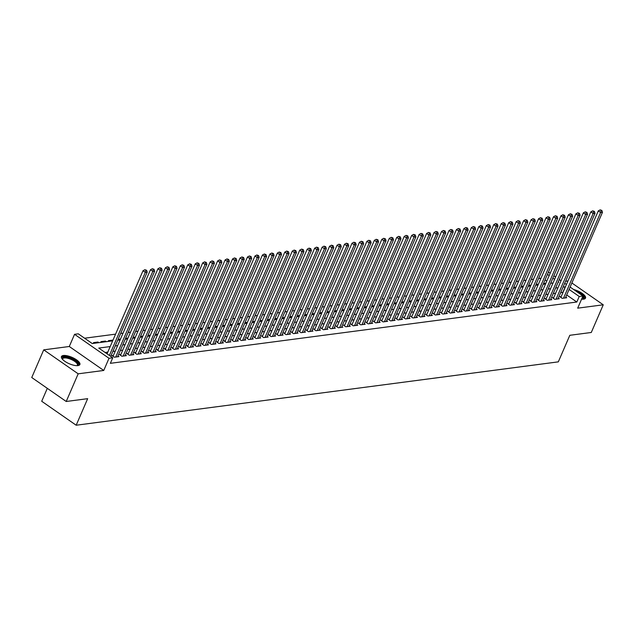 <?xml version="1.0" encoding="UTF-8"?>
<svg xmlns="http://www.w3.org/2000/svg" width="635" height="635" viewBox="0 0 635 635"><rect width="100%" height="100%" fill="white"/><g stroke="black" fill="none" stroke-linecap="round" stroke-linejoin="round"><path stroke-width="0.95" d="M581.589 299.156A10.033 3.485 23.4 0 0 583.581 299.148A10.033 3.485 23.4 0 0 585.526 298.085A10.033 3.485 23.4 0 0 573.619 289.504M63.389 355.505A10.033 3.485 23.4 0 0 61.452 356.576A10.033 3.485 23.4 0 0 66.929 362.609A10.033 3.485 23.4 0 0 77.922 365.609A10.033 3.485 23.4 0 0 79.867 364.546A10.033 3.485 23.4 0 0 74.39 358.505A10.033 3.485 23.4 0 0 63.389 355.505M548.465 272.034L550.204 273.217M567.976 280.948L565.587 281.265M47.307 388.342L41.712 401.264L76.176 425.228L558.324 361.855L569.817 335.296L591.28 332.478L603.25 304.808L571.881 282.988M76.176 425.228L87.67 398.669L66.215 401.487L31.75 377.523L43.72 349.853L78.184 373.817L103.751 370.459L109.014 358.283L74.557 334.32L78.288 333.827L92.258 343.543L112.657 340.86M103.751 370.459L69.286 346.496L43.72 349.853M69.286 346.496L74.557 334.32M540.988 278.233L538.607 278.543M533.527 279.217L531.146 279.527M526.066 280.194L523.677 280.511M518.597 281.178L516.215 281.488M511.135 282.154L508.754 282.472M503.674 283.139L501.285 283.448M496.213 284.115L493.824 284.432M488.744 285.099L486.362 285.417M481.282 286.083L478.893 286.393M473.821 287.06L471.432 287.377M466.352 288.044L463.971 288.353M458.891 289.02L456.509 289.338M451.429 290.005L449.04 290.314M443.968 290.989L441.579 291.298M436.499 291.965L434.118 292.283M429.038 292.949L426.649 293.259M421.576 293.926L419.187 294.243M414.107 294.91L411.726 295.219M406.646 295.886L404.257 296.204M399.185 296.87L396.796 297.188M391.716 297.855L389.334 298.164M384.254 298.831L381.873 299.148M376.793 299.815L374.404 300.125M369.332 300.792L366.943 301.109M361.863 301.776L359.481 302.085M354.401 302.76L352.012 303.07M346.94 303.736L344.551 304.054M339.471 304.721L337.09 305.03M332.01 305.697L329.628 306.014M324.548 306.681L322.159 306.991M317.087 307.665L314.698 307.975M309.618 308.642L307.237 308.959M302.157 309.626L299.768 309.936M294.696 310.602L292.306 310.92M287.226 311.587L284.845 311.896M279.765 312.563L277.376 312.88M272.304 313.547L269.915 313.865M264.835 314.531L262.453 314.841M257.373 315.508L254.992 315.825M249.912 316.492L247.523 316.801M242.451 317.468L240.062 317.786M234.982 318.452L232.601 318.762M227.52 319.437L225.131 319.746M220.059 320.413L217.67 320.731M212.59 321.397L210.209 321.707M205.129 322.374L202.748 322.691M197.668 323.358L195.278 323.667M190.198 324.334L187.817 324.652M182.737 325.318L180.356 325.636M175.276 326.303L172.887 326.612M167.815 327.279L165.425 327.596M160.345 328.263L157.964 328.573M152.884 329.24L150.495 329.557M145.423 330.224L143.034 330.533M137.954 331.208L135.572 331.518M130.493 332.184L128.111 332.502M123.031 333.169L120.642 333.478M115.57 334.145L84.598 338.217M66.215 401.487L78.184 373.817M561.213 296.561L559.911 296.728L562.237 298.347L566.714 297.759L565.769 297.101M553.752 297.537L552.45 297.712L554.776 299.331L559.252 298.744L558.308 298.085M546.29 298.521L544.981 298.696L547.314 300.315L551.791 299.72L550.847 299.069M538.829 299.506L537.52 299.672L539.845 301.292L544.33 300.704L543.377 300.045M531.36 300.482L530.058 300.657L532.384 302.276L536.861 301.688L535.916 301.03M523.899 301.466L522.589 301.633L524.923 303.252L529.399 302.665L528.455 302.006M516.438 302.443L515.128 302.617L517.461 304.236L521.938 303.649L520.986 302.99M508.968 303.427L507.667 303.601L509.992 305.221L514.469 304.625L513.524 303.967M501.507 304.411L500.205 304.578L502.531 306.197L507.008 305.61L506.063 304.951M494.046 305.387L492.736 305.562L495.07 307.181L499.547 306.594L498.602 305.935M486.585 306.372L485.275 306.538L487.601 308.158L492.085 307.57L491.133 306.911M479.115 307.348L477.814 307.523L480.139 309.142L484.616 308.554L483.672 307.896M471.654 308.332L470.344 308.499L472.678 310.118L477.155 309.531L476.21 308.872M464.193 309.308L462.883 309.483L465.209 311.102L469.694 310.515L468.741 309.856M456.724 310.293L455.422 310.467L457.748 312.087L462.224 311.499L461.28 310.84M449.262 311.277L447.961 311.444L450.286 313.063L454.763 312.476L453.819 311.817M441.801 312.253L440.492 312.428L442.825 314.047L447.302 313.46L446.349 312.801M434.332 313.238L433.03 313.404L435.356 315.023L439.833 314.436L438.888 313.777M426.871 314.214L425.569 314.388L427.895 316.008L432.371 315.42L431.427 314.762M419.41 315.198L418.1 315.373L420.433 316.992L424.91 316.397L423.966 315.738M411.948 316.182L410.639 316.349L412.964 317.968L417.449 317.381L416.497 316.722M404.479 317.159L403.177 317.333L405.503 318.953L409.98 318.365L409.035 317.706M397.018 318.143L395.708 318.31L398.042 319.929L402.519 319.341L401.574 318.683M389.557 319.119L388.247 319.294L390.581 320.913L395.057 320.326L394.105 319.667M382.087 320.103L380.786 320.278L383.111 321.897L387.588 321.302L386.644 320.643M374.626 321.08L373.324 321.254L375.65 322.874L380.127 322.286L379.182 321.627M367.165 322.064L365.855 322.239L368.189 323.858L372.666 323.271L371.713 322.612M359.704 323.048L358.394 323.215L360.72 324.834L365.196 324.247L364.252 323.588M352.234 324.025L350.933 324.199L353.258 325.818L357.735 325.231L356.791 324.572M344.773 325.009L343.464 325.176L345.797 326.795L350.274 326.207L349.329 325.549M337.312 325.985L336.002 326.16L338.328 327.779L342.813 327.192L341.86 326.533M329.843 326.969L328.541 327.144L330.867 328.763L335.344 328.168L334.399 327.509M322.382 327.954L321.072 328.12L323.405 329.74L327.882 329.152L326.938 328.493M314.92 328.93L313.611 329.105L315.944 330.724L320.421 330.137L319.469 329.478M307.451 329.914L306.149 330.081L308.475 331.7L312.952 331.113L312.007 330.454M299.99 330.891L298.688 331.065L301.014 332.684L305.491 332.097L304.546 331.438M292.529 331.875L291.219 332.049L293.553 333.669L298.029 333.073L297.085 332.415M285.067 332.851L283.758 333.026L286.083 334.645L290.568 334.058L289.616 333.399M277.598 333.835L276.296 334.01L278.622 335.629L283.099 335.042L282.154 334.383M270.137 334.82L268.827 334.986L271.161 336.606L275.638 336.018L274.693 335.359M262.676 335.796L261.366 335.971L263.692 337.59L268.176 337.002L267.224 336.344M255.206 336.78L253.905 336.947L256.23 338.566L260.707 337.979L259.763 337.32M247.745 337.756L246.444 337.931L248.769 339.55L253.246 338.963L252.301 338.304M240.284 338.741L238.974 338.915L241.308 340.535L245.785 339.939L244.832 339.288M232.815 339.725L231.513 339.892L233.839 341.511L238.315 340.924L237.371 340.265M225.354 340.701L224.052 340.876L226.377 342.495L230.854 341.908L229.91 341.249M217.892 341.686L216.583 341.852L218.916 343.471L223.393 342.884L222.448 342.225M210.431 342.662L209.121 342.837L211.447 344.456L215.932 343.868L214.979 343.21M202.962 343.646L201.66 343.821L203.986 345.44L208.463 344.845L207.518 344.186M195.501 344.63L194.191 344.797L196.525 346.416L201.001 345.829L200.057 345.17M188.039 345.607L186.73 345.781L189.063 347.401L193.54 346.813L192.588 346.154M180.57 346.591L179.268 346.758L181.594 348.377L186.071 347.789L185.126 347.131M173.109 347.567L171.807 347.742L174.133 349.361L178.61 348.774L177.665 348.115M165.648 348.551L164.338 348.718L166.672 350.337L171.148 349.75L170.204 349.091M158.186 349.528L156.877 349.702L159.202 351.322L163.687 350.734L162.735 350.075M150.717 350.512L149.416 350.687L151.741 352.306L156.218 351.711L155.273 351.06M143.256 351.496L141.946 351.663L144.28 353.282L148.757 352.695L147.812 352.036M135.795 352.473L134.485 352.647L136.811 354.266L141.295 353.679L140.343 353.02M128.326 353.457L127.024 353.624L129.35 355.243L133.826 354.655L132.882 353.997M120.864 354.433L119.555 354.608L121.888 356.227L126.365 355.64L125.42 354.981M113.403 355.417L112.093 355.592L114.427 357.211L118.904 356.616L117.951 355.957M97.599 342.844L97.941 342.043L93.464 342.638L94.369 343.265M105.061 341.86L105.41 341.066L100.933 341.654L101.838 342.281M112.53 340.876L112.871 340.082L108.394 340.67L109.299 341.305M119.991 339.9L120.332 339.106L118.086 339.4M127.452 338.915L127.802 338.122L125.547 338.415M134.922 337.939L135.263 337.145L133.009 337.439M142.383 336.955L142.724 336.161L140.47 336.455M149.844 335.971L150.193 335.177L147.939 335.478M157.313 334.994L157.655 334.2L155.4 334.494M164.775 334.01L165.116 333.216L162.862 333.518M172.236 333.034L172.577 332.24L170.331 332.534M179.697 332.049L180.046 331.256L177.792 331.549M187.166 331.073L187.508 330.271L185.253 330.573M194.627 330.089L194.969 329.295L192.715 329.589M202.089 329.105L202.438 328.311L200.184 328.612M209.558 328.128L209.899 327.335L207.645 327.628M217.019 327.144L217.36 326.35L215.106 326.644M224.48 326.168L224.83 325.374L222.575 325.668M231.942 325.183L232.291 324.39L230.037 324.683M239.411 324.199L239.752 323.405L237.498 323.707M246.872 323.223L247.213 322.429L244.967 322.723M254.333 322.239L254.683 321.445L252.428 321.747M261.803 321.262L262.144 320.469L259.89 320.762M269.264 320.278L269.605 319.484L267.351 319.778M276.725 319.302L277.074 318.5L274.82 318.802M284.194 318.318L284.536 317.524L282.281 317.817M291.655 317.333L291.997 316.54L289.743 316.841M299.117 316.357L299.458 315.563L297.212 315.857M306.578 315.373L306.927 314.579L304.673 314.873M314.047 314.396L314.388 313.603L312.134 313.896M321.508 313.412L321.85 312.618L319.595 312.912M328.97 312.428L329.319 311.634L327.065 311.936M336.439 311.452L336.78 310.658L334.526 310.952M343.9 310.467L344.241 309.674L341.987 309.967M351.361 309.491L351.711 308.697L349.456 308.991M358.831 308.507L359.172 307.713L356.918 308.007M366.292 307.53L366.633 306.729L364.379 307.03M373.753 306.546L374.094 305.752L371.848 306.046M381.214 305.562L381.564 304.768L379.309 305.07M388.683 304.586L389.025 303.792L386.771 304.086M396.145 303.601L396.486 302.808L394.232 303.101M403.606 302.625L403.955 301.823L401.701 302.125M411.075 301.641L411.417 300.847L409.162 301.141M418.536 300.657L418.878 299.863L416.623 300.164M425.998 299.68L426.339 298.887L424.093 299.18M433.459 298.696L433.808 297.902L431.554 298.196M440.928 297.72L441.269 296.926L439.015 297.22M448.389 296.735L448.731 295.942L446.484 296.235M455.851 295.751L456.2 294.957L453.946 295.259M463.32 294.775L463.661 293.981L461.407 294.275M470.781 293.791L471.122 292.997L468.868 293.299M478.242 292.814L478.592 292.021L476.337 292.314M485.711 291.83L486.053 291.036L483.799 291.33M493.173 290.854L493.514 290.052L491.26 290.354M500.634 289.87L500.975 289.076L498.729 289.369M508.095 288.885L508.444 288.092L506.19 288.393M515.564 287.909L515.906 287.115L513.651 287.409M523.026 286.925L523.367 286.131L521.113 286.425M530.487 285.948L530.836 285.155L528.582 285.448M537.956 284.964L538.297 284.17L536.043 284.464M546.783 281.122L545.052 279.916M98.854 342.678L97.941 342.043M106.315 341.693L105.41 341.066M545.854 283.258L543.504 283.488M110.188 346.575L98.774 348.075L112.752 357.791L110.355 363.323L576.826 302.014L566.698 294.965M563.015 292.41L560.689 292.584M555.609 293.251L553.22 293.568M548.148 294.235L545.759 294.545M540.679 295.219L538.297 295.529M533.217 296.196L530.828 296.513M525.756 297.18L523.367 297.49M518.287 298.156L515.906 298.474M510.826 299.141L508.444 299.45M503.364 300.117L500.975 300.434M495.903 301.101L493.514 301.419M488.434 302.085L486.053 302.395M480.973 303.062L478.584 303.379M473.512 304.046L471.122 304.356M466.042 305.022L463.661 305.34M458.581 306.006L456.192 306.316M451.12 306.991L448.731 307.3M443.651 307.967L441.269 308.285M436.189 308.951L433.808 309.261M428.728 309.928L426.339 310.245M421.267 310.912L418.878 311.221M413.798 311.888L411.417 312.206M406.337 312.872L403.947 313.19M398.875 313.857L396.486 314.166M391.406 314.833L389.025 315.151M383.945 315.817L381.564 316.127M376.484 316.794L374.094 317.111M369.022 317.778L366.633 318.087M361.553 318.762L359.172 319.072M354.092 319.738L351.703 320.056M346.631 320.723L344.241 321.032M339.161 321.699L336.78 322.016M331.7 322.683L329.311 322.993M324.239 323.659L321.85 323.977M316.77 324.644L314.388 324.961M309.308 325.628L306.927 325.938M301.847 326.604L299.458 326.922M294.386 327.589L291.997 327.898M286.917 328.565L284.536 328.882M279.456 329.549L277.066 329.867M271.994 330.533L269.605 330.843M264.525 331.51L262.144 331.827M257.064 332.494L254.683 332.803M249.603 333.47L247.213 333.788M242.133 334.454L239.752 334.764M234.672 335.439L232.291 335.748M227.211 336.415L224.822 336.733M219.75 337.399L217.36 337.709M212.28 338.376L209.899 338.693M204.819 339.36L202.43 339.669M197.358 340.336L194.969 340.654M189.889 341.32L187.508 341.638M182.428 342.305L180.046 342.614M174.966 343.281L172.577 343.599M167.505 344.265L165.116 344.575M160.036 345.242L157.655 345.559M152.575 346.226L150.185 346.535M145.113 347.21L142.724 347.52M137.644 348.186L135.263 348.504M130.183 349.171L127.794 349.48M122.722 350.147L120.332 350.464M115.252 351.131L112.871 351.441M107.791 352.108L105.093 352.465M570.119 287.06L582.954 295.989L577.683 308.166L603.25 304.808M582.914 299.204A8.684 3.016 -156.6 0 0 582.954 295.997L579.223 296.481L569.087 289.433M576.826 302.014L579.223 296.481M112.752 357.791L109.014 358.283M553.879 275.773L555.609 276.979M559.292 279.535L561.022 280.741M564.706 283.297L566.436 284.504M558.094 282.321L558.729 282.234L558.268 281.908M554.585 279.352L552.855 278.146M549.172 275.59L547.441 274.383M117.737 340.193L120.126 339.884M125.198 339.217L127.587 338.899M132.667 338.233L135.049 337.915M140.129 337.248L142.518 336.939M147.59 336.272L149.979 335.955M155.059 335.288L157.44 334.978M162.52 334.312L164.909 333.994M169.982 333.327L172.371 333.018M177.451 332.343L179.832 332.034M184.912 331.367L187.293 331.049M192.373 330.383L194.762 330.073M199.834 329.406L202.224 329.089M207.304 328.422L209.685 328.112M214.765 327.446L217.154 327.128M222.226 326.461L224.615 326.144M229.695 325.477L232.077 325.168M237.157 324.501L239.538 324.183M244.618 323.517L247.007 323.207M252.087 322.54L254.468 322.223M259.548 321.556L261.93 321.247M267.01 320.572L269.399 320.262M274.471 319.595L276.86 319.278M281.94 318.611L284.321 318.302M289.401 317.635L291.79 317.317M296.863 316.651L299.252 316.341M304.332 315.674L306.713 315.357M311.793 314.69L314.174 314.373M319.254 313.706L321.643 313.396M326.715 312.73L329.105 312.412M334.185 311.745L336.566 311.436M341.646 310.769L344.035 310.452M349.107 309.785L351.496 309.467M356.576 308.8L358.958 308.491M364.038 307.824L366.427 307.507M371.499 306.84L373.888 306.53M378.968 305.864L381.349 305.546M386.429 304.879L388.81 304.57M393.89 303.895L396.28 303.586M401.352 302.919L403.741 302.601M408.821 301.935L411.202 301.625M416.282 300.958L418.671 300.641M423.743 299.974L426.133 299.664M431.213 298.998L433.594 298.68M438.674 298.013L441.055 297.696M446.135 297.029L448.524 296.72M453.604 296.053L455.986 295.735M461.066 295.069L463.447 294.759M468.527 294.092L470.916 293.775M475.988 293.108L478.377 292.798M483.457 292.124L485.839 291.814M490.918 291.147L493.308 290.83M498.38 290.163L500.769 289.854M505.849 289.187L508.23 288.869M513.31 288.203L515.691 287.893M520.771 287.226L523.161 286.909M528.233 286.242L530.622 285.925M535.702 285.258L538.083 284.948M543.163 284.282L545.552 283.964M550.624 283.297L553.014 282.988M565.404 286.877L563.078 287.052M558.006 287.719L555.617 288.036M550.537 288.703L548.156 289.012M543.076 289.679L540.687 289.997M535.615 290.663L533.225 290.973M528.145 291.648L525.764 291.957M520.684 292.624L518.303 292.941M513.223 293.608L510.834 293.918M505.762 294.584L503.372 294.902M498.292 295.569L495.911 295.878M490.831 296.545L488.442 296.863M483.37 297.529L480.981 297.847M475.901 298.513L473.519 298.823M468.439 299.49L466.05 299.807M460.978 300.474L458.589 300.784M453.509 301.45L451.128 301.768M446.048 302.435L443.667 302.744M438.587 303.419L436.197 303.728M431.125 304.395L428.736 304.713M423.656 305.379L421.275 305.689M416.195 306.356L413.806 306.673M408.734 307.34L406.344 307.65M401.264 308.316L398.883 308.634M393.803 309.301L391.422 309.618M386.342 310.285L383.953 310.594M378.873 311.261L376.491 311.579M371.411 312.245L369.03 312.555M363.95 313.222L361.561 313.539M356.489 314.206L354.1 314.523M349.02 315.19L346.639 315.5M341.559 316.166L339.169 316.484M334.097 317.151L331.708 317.46M326.628 318.127L324.247 318.445M319.167 319.111L316.786 319.421M311.706 320.096L309.316 320.405M304.244 321.072L301.855 321.389M296.775 322.056L294.394 322.366M289.314 323.032L286.925 323.35M281.853 324.017L279.463 324.326M274.383 324.993L272.002 325.31M266.922 325.977L264.533 326.295M259.461 326.962L257.072 327.271M251.992 327.938L249.611 328.255M244.531 328.922L242.149 329.232M237.069 329.898L234.68 330.216M229.608 330.883L227.219 331.192M222.139 331.867L219.758 332.176M214.678 332.843L212.288 333.161M207.216 333.827L204.827 334.137M199.747 334.804L197.366 335.121M192.286 335.788L189.905 336.098M184.825 336.764L182.435 337.082M177.363 337.749L174.974 338.066M169.894 338.733L167.513 339.042M162.433 339.709L160.044 340.027M154.972 340.693L152.583 341.003M147.503 341.67L145.121 341.987M140.041 342.654L137.652 342.963M132.58 343.638L130.191 343.948M125.111 344.615L122.73 344.932M117.65 345.599L115.268 345.908M562.856 292.298L565.253 286.766M545.417 283.98L545.759 283.186M109.379 355.449L145.336 272.359L147.201 272.113L110.728 356.386M107.053 353.83L143.01 270.74L145.336 272.359L145.82 270.359L146.566 270.256L144.891 269.708L145.82 270.359M144.891 269.708L143.01 270.74M147.201 272.113L146.566 270.256M62.42 359.243A8.684 3.016 -156.6 0 1 63.984 357.076A8.684 3.016 -156.6 0 1 74.819 360.45A8.684 3.016 -156.6 0 1 77.256 365.665M76.994 365.673A8.041 2.794 23.4 0 0 77.414 365.188A8.041 2.794 23.4 0 0 73.025 360.355A8.041 2.794 23.4 0 0 64.214 357.949A8.041 2.794 23.4 0 0 62.659 358.807A8.041 2.794 23.4 0 0 62.595 359.434M79.518 365.006A9.97 3.461 23.4 0 0 73.485 359.14A9.97 3.461 23.4 0 0 63.055 356.425A9.97 3.461 23.4 0 0 61.349 357.148M585.176 298.545A9.97 3.461 23.4 0 0 577.334 291.814A9.97 3.461 23.4 0 0 576.389 291.425M578.318 292.767A8.684 3.016 -156.6 0 1 582.922 295.966M582.66 299.212A8.041 2.794 23.4 0 0 583.073 298.728A8.041 2.794 23.4 0 0 582.557 296.91M115.729 357.037L152.797 271.375L154.662 271.129L117.594 356.791M113.038 356.251L150.471 269.756L152.797 271.375L153.281 269.375L154.027 269.28L152.352 268.732L153.281 269.375M152.352 268.732L150.471 269.756M154.662 271.129L154.027 269.28M123.19 356.052L160.266 270.391L162.131 270.145L125.055 355.806M120.507 355.267L157.932 268.772L160.266 270.391L160.742 268.399L161.496 268.295L159.814 267.748L160.742 268.399M159.814 267.748L157.932 268.772M162.131 270.145L161.496 268.295M130.659 355.076L167.727 269.415L169.593 269.169L132.524 354.83M127.968 354.282L165.394 267.795L167.727 269.415L168.211 267.414L168.958 267.319L167.275 266.763L168.211 267.414M167.275 266.763L165.394 267.795M169.593 269.169L168.958 267.319M138.12 354.092L175.189 268.43L177.054 268.184L139.986 353.846M135.43 353.306L172.863 266.811L175.189 268.43L175.673 266.43L176.419 266.335L174.744 265.787L175.673 266.43M174.744 265.787L172.863 266.811M177.054 268.184L176.419 266.335M145.582 353.116L182.65 267.454L184.515 267.208L147.447 352.869M142.899 352.322L180.324 265.835L182.65 267.454L183.134 265.454L183.88 265.359L182.205 264.803L183.134 265.454M182.205 264.803L180.324 265.835M184.515 267.208L183.88 265.359M153.051 352.131L190.119 266.47L191.984 266.224L154.916 351.885M150.36 351.345L187.785 264.851L190.119 266.47L190.603 264.47L191.349 264.374L189.667 263.827L190.603 264.47M189.667 263.827L187.785 264.851M191.984 266.224L191.349 264.374M160.512 351.147L197.58 265.486L199.446 265.247L162.377 350.909M157.821 350.361L195.255 263.866L197.58 265.486L198.064 263.493L198.811 263.39L197.136 262.842L198.064 263.493M197.136 262.842L195.255 263.866M199.446 265.247L198.811 263.39M167.973 350.171L205.041 264.509L206.907 264.263L169.839 349.925M165.291 349.377L202.716 262.89L205.041 264.509L205.526 262.509L206.272 262.414L204.597 261.866L205.526 262.509M204.597 261.866L202.716 262.89M206.907 264.263L206.272 262.414M175.435 349.186L212.511 263.525L214.376 263.279L177.308 348.94M172.752 348.401L210.177 261.906L212.511 263.525L212.995 261.533L213.741 261.43L212.058 260.882L212.995 261.533M212.058 260.882L210.177 261.906M214.376 263.279L213.741 261.43M182.904 348.21L219.972 262.549L221.837 262.303L184.769 347.964M180.213 347.416L217.646 260.929L219.972 262.549L220.456 260.548L221.202 260.453L219.527 259.898L220.456 260.548M219.527 259.898L217.646 260.929M221.837 262.303L221.202 260.453M190.365 347.226L227.433 261.564L229.298 261.318L192.23 346.98M187.674 346.44L225.108 259.945L227.433 261.564L227.917 259.564L228.663 259.469L226.989 258.921L227.917 259.564M226.989 258.921L225.108 259.945M229.298 261.318L228.663 259.469M197.826 346.25L234.894 260.58L236.768 260.342L199.692 346.004M195.143 345.456L232.569 258.969L234.894 260.58L235.379 258.588L236.125 258.485L234.45 257.937L235.379 258.588M234.45 257.937L232.569 258.969M236.768 260.342L236.125 258.485M205.295 345.265L242.364 259.604L244.229 259.358L207.161 345.019M202.605 344.48L240.03 257.985L242.364 259.604L242.848 257.604L243.594 257.508L241.911 256.961L242.848 257.604M241.911 256.961L240.03 257.985M244.229 259.358L243.594 257.508M212.757 344.281L249.825 258.62L251.69 258.374L214.622 344.035M210.066 343.495L247.499 257L249.825 258.62L250.309 256.627L251.055 256.524L249.38 255.976L250.309 256.627M249.38 255.976L247.499 257M251.69 258.374L251.055 256.524M220.218 343.305L257.286 257.643L259.151 257.397L222.083 343.059M217.535 342.511L254.96 256.024L257.286 257.643L257.77 255.643L258.516 255.548L256.842 254.992L257.77 255.643M256.842 254.992L254.96 256.024M259.151 257.397L258.516 255.548M227.687 342.321L264.755 256.659L266.621 256.413L229.552 342.074M224.996 341.535L262.422 255.04L264.755 256.659L265.24 254.659L265.986 254.564L264.303 254.016L265.24 254.659M264.303 254.016L262.422 255.04M266.621 256.413L265.986 254.564M235.148 341.344L272.217 255.683L274.082 255.437L237.014 341.098M232.458 340.55L269.891 254.063L272.217 255.683L272.701 253.683L273.447 253.579L271.772 253.032L272.701 253.683M271.772 253.032L269.891 254.063M274.082 255.437L273.447 253.579M242.61 340.36L279.678 254.698L281.543 254.452L244.475 340.114M239.927 339.574L277.352 253.079L279.678 254.698L280.162 252.698L280.908 252.603L279.233 252.055L280.162 252.698M279.233 252.055L277.352 253.079M281.543 254.452L280.908 252.603M250.071 339.376L287.147 253.714L289.012 253.476L251.944 339.138M247.388 338.59L284.813 252.095L287.147 253.714L287.631 251.722L288.377 251.619L286.695 251.071L287.631 251.722M286.695 251.071L284.813 252.095M289.012 253.476L288.377 251.619M257.54 338.399L294.608 252.738L296.474 252.492L259.405 338.153M254.849 337.606L292.275 251.119L294.608 252.738L295.092 250.738L295.839 250.642L294.156 250.087L295.092 250.738M294.156 250.087L292.275 251.119M296.474 252.492L295.839 250.642M265.001 337.415L302.07 251.754L303.935 251.508L266.867 337.169M262.311 336.629L299.744 250.134L302.07 251.754L302.554 249.761L303.3 249.658L301.625 249.11L302.554 249.761M301.625 249.11L299.744 250.134M303.935 251.508L303.3 249.658M272.463 336.439L309.531 250.777L311.404 250.531L274.328 336.193M269.78 335.645L307.205 249.158L309.531 250.777L310.015 248.777L310.761 248.682L309.086 248.126L310.015 248.777M309.086 248.126L307.205 249.158M311.404 250.531L310.761 248.682M279.932 335.455L317 249.793L318.865 249.547L281.797 335.209M277.241 334.669L314.666 248.174L317 249.793L317.484 247.793L318.23 247.698L316.548 247.15L317.484 247.793M316.548 247.15L314.666 248.174M318.865 249.547L318.23 247.698M287.393 334.47L324.461 248.809L326.327 248.571L289.258 334.232M284.702 333.685L322.135 247.19L324.461 248.809L324.945 246.817L325.691 246.713L324.017 246.166L324.945 246.817M324.017 246.166L322.135 247.19M326.327 248.571L325.691 246.713M294.854 333.494L331.922 247.833L333.788 247.587L296.72 333.248M292.171 332.7L329.597 246.213L331.922 247.833L332.407 245.832L333.153 245.737L331.478 245.189L332.407 245.832M331.478 245.189L329.597 246.213M333.788 247.587L333.153 245.737M302.323 332.51L339.392 246.848L341.257 246.602L304.189 332.264M299.633 331.724L337.058 245.229L339.392 246.848L339.876 244.856L340.622 244.753L338.939 244.205L339.876 244.856M338.939 244.205L337.058 245.229M341.257 246.602L340.622 244.753M309.785 331.534L346.853 245.872L348.718 245.626L311.65 331.287M307.094 330.74L344.527 244.253L346.853 245.872L347.337 243.872L348.083 243.776L346.408 243.221L347.337 243.872M346.408 243.221L344.527 244.253M348.718 245.626L348.083 243.776M317.246 330.549L354.314 244.888L356.179 244.642L319.111 330.303M314.555 329.763L351.988 243.268L354.314 244.888L354.798 242.887L355.544 242.792L353.87 242.245L354.798 242.887M353.87 242.245L351.988 243.268M356.179 244.642L355.544 242.792M324.707 329.573L361.783 243.911L363.649 243.665L326.573 329.327M322.024 328.779L359.45 242.292L361.783 243.911L362.26 241.911L363.006 241.808L361.331 241.26L362.26 241.911M361.331 241.26L359.45 242.292M363.649 243.665L363.006 241.808M332.176 328.589L369.245 242.927L371.11 242.681L334.042 328.343M329.486 327.803L366.911 241.308L369.245 242.927L369.729 240.927L370.475 240.832L368.792 240.284L369.729 240.927M368.792 240.284L366.911 241.308M371.11 242.681L370.475 240.832M339.638 327.604L376.706 241.943L378.571 241.697L341.503 327.358M336.947 326.819L374.38 240.324L376.706 241.943L377.19 239.951L377.936 239.847L376.261 239.3L377.19 239.951M376.261 239.3L374.38 240.324M378.571 241.697L377.936 239.847M347.099 326.628L384.167 240.967L386.032 240.721L348.964 326.382M344.416 325.834L381.841 239.347L384.167 240.967L384.651 238.966L385.397 238.871L383.723 238.315L384.651 238.966M383.723 238.315L381.841 239.347M386.032 240.721L385.397 238.871M354.568 325.644L391.636 239.982L393.502 239.736L356.433 325.398M351.877 324.858L389.303 238.363L391.636 239.982L392.12 237.982L392.867 237.887L391.184 237.339L392.12 237.982M391.184 237.339L389.303 238.363M393.502 239.736L392.867 237.887M362.029 324.668L399.097 239.006L400.963 238.76L363.895 324.421M359.339 323.874L396.772 237.387L399.097 239.006L399.582 237.006L400.328 236.911L398.653 236.355L399.582 237.006M398.653 236.355L396.772 237.387M400.963 238.76L400.328 236.911M369.491 323.683L406.559 238.022L408.424 237.776L371.356 323.437M366.808 322.897L404.233 236.403L406.559 238.022L407.043 236.022L407.789 235.926L406.114 235.379L407.043 236.022M406.114 235.379L404.233 236.403M408.424 237.776L407.789 235.926M376.952 322.699L414.028 237.038L415.893 236.799L378.825 322.461M374.269 321.913L411.694 235.418L414.028 237.038L414.512 235.045L415.258 234.942L413.575 234.394L414.512 235.045M413.575 234.394L411.694 235.418M415.893 236.799L415.258 234.942M384.421 321.723L421.489 236.061L423.354 235.815L386.286 321.477M381.73 320.929L419.163 234.442L421.489 236.061L421.973 234.061L422.719 233.966L421.037 233.418L421.973 234.061M421.037 233.418L419.163 234.442M423.354 235.815L422.719 233.966M391.882 320.738L428.95 235.077L430.816 234.831L393.748 320.492M389.191 319.953L426.625 233.458L428.95 235.077L429.435 233.085L430.181 232.981L428.506 232.434L429.435 233.085M428.506 232.434L426.625 233.458M430.816 234.831L430.181 232.981M399.344 319.762L436.412 234.101L438.285 233.855L401.209 319.516M396.661 318.968L434.086 232.481L436.412 234.101L436.896 232.1L437.642 232.005L435.967 231.45L436.896 232.1M435.967 231.45L434.086 232.481M438.285 233.855L437.642 232.005M406.813 318.778L443.881 233.116L445.746 232.87L408.678 318.532M404.122 317.992L441.547 231.497L443.881 233.116L444.365 231.116L445.111 231.021L443.428 230.473L444.365 231.116M443.428 230.473L441.547 231.497M445.746 232.87L445.111 231.021M414.274 317.802L451.342 232.14L453.207 231.894L416.139 317.556M411.583 317.008L449.016 230.521L451.342 232.14L451.826 230.14L452.572 230.037L450.898 229.489L451.826 230.14M450.898 229.489L449.016 230.521M453.207 231.894L452.572 230.037M421.735 316.817L458.803 231.156L460.669 230.91L423.601 316.571M419.052 316.032L456.478 229.537L458.803 231.156L459.288 229.156L460.034 229.06L458.359 228.513L459.288 229.156M458.359 228.513L456.478 229.537M460.669 230.91L460.034 229.06M429.204 315.833L466.273 230.172L468.138 229.926L431.07 315.587M426.514 315.047L463.939 228.552L466.273 230.172L466.757 228.179L467.503 228.076L465.82 227.528L466.757 228.179M465.82 227.528L463.939 228.552M468.138 229.926L467.503 228.076M436.666 314.857L473.734 229.195L475.599 228.949L438.531 314.611M433.975 314.063L471.408 227.576L473.734 229.195L474.218 227.195L474.964 227.1L473.289 226.544L474.218 227.195M473.289 226.544L471.408 227.576M475.599 228.949L474.964 227.1M444.127 313.873L481.195 228.211L483.06 227.965L445.992 313.626M441.444 313.087L478.869 226.592L481.195 228.211L481.679 226.211L482.425 226.116L480.751 225.568L481.679 226.211M480.751 225.568L478.869 226.592M483.06 227.965L482.425 226.116M451.588 312.896L488.664 227.235L490.53 226.989L453.453 312.65M448.905 312.102L486.331 225.615L488.664 227.235L489.14 225.234L489.895 225.139L488.212 224.584L489.14 225.234M488.212 224.584L486.331 225.615M490.53 226.989L489.895 225.139M459.057 311.912L496.125 226.251L497.991 226.004L460.923 311.666M456.367 311.126L493.792 224.631L496.125 226.251L496.61 224.25L497.356 224.155L495.673 223.607L496.61 224.25M495.673 223.607L493.792 224.631M497.991 226.004L497.356 224.155M466.519 310.928L503.587 225.266L505.452 225.028L468.384 310.69M463.828 310.142L501.261 223.647L503.587 225.266L504.071 223.274L504.817 223.171L503.142 222.623L504.071 223.274M503.142 222.623L501.261 223.647M505.452 225.028L504.817 223.171M473.98 309.951L511.048 224.29L512.921 224.044L475.845 309.705M471.297 309.158L508.722 222.671L511.048 224.29L511.532 222.29L512.278 222.194L510.603 221.647L511.532 222.29M510.603 221.647L508.722 222.671M512.921 224.044L512.278 222.194M481.449 308.967L518.517 223.306L520.382 223.06L483.314 308.721M478.758 308.181L516.184 221.686L518.517 223.306L519.001 221.313L519.747 221.21L518.065 220.662L519.001 221.313M518.065 220.662L516.184 221.686M520.382 223.06L519.747 221.21M488.91 307.991L525.978 222.329L527.844 222.083L490.776 307.745M486.219 307.197L523.653 220.71L525.978 222.329L526.463 220.329L527.209 220.234L525.534 219.678L526.463 220.329M525.534 219.678L523.653 220.71M527.844 222.083L527.209 220.234M496.372 307.007L533.44 221.345L535.305 221.099L498.237 306.761M493.689 306.221L531.114 219.726L533.44 221.345L533.924 219.345L534.67 219.25L532.995 218.702L533.924 219.345M532.995 218.702L531.114 219.726M535.305 221.099L534.67 219.25M503.833 306.03L540.909 220.369L542.774 220.123L505.706 305.784M501.15 305.237L538.575 218.75L540.909 220.369L541.393 218.369L542.139 218.265L540.456 217.718L541.393 218.369M540.456 217.718L538.575 218.75M542.774 220.123L542.139 218.265M511.302 305.046L548.37 219.385L550.235 219.138L513.167 304.8M508.611 304.26L546.044 217.765L548.37 219.385L548.854 217.384L549.6 217.289L547.926 216.741L548.854 217.384M547.926 216.741L546.044 217.765M550.235 219.138L549.6 217.289M518.763 304.062L555.831 218.4L557.697 218.154L520.629 303.816M516.072 303.276L553.506 216.781L555.831 218.4L556.316 216.408L557.062 216.305L555.387 215.757L556.316 216.408M555.387 215.757L553.506 216.781M557.697 218.154L557.062 216.305M526.225 303.085L563.293 217.424L565.166 217.178L528.09 302.839M523.542 302.292L560.967 215.805L563.293 217.424L563.777 215.424L564.523 215.328L562.848 214.773L563.777 215.424M562.848 214.773L560.967 215.805M565.166 217.178L564.523 215.328M533.694 302.101L570.762 216.44L572.627 216.194L535.559 301.855M531.003 301.315L568.428 214.82L570.762 216.44L571.246 214.44L571.992 214.344L570.309 213.797L571.246 214.44M570.309 213.797L568.428 214.82M572.627 216.194L571.992 214.344M541.155 301.125L578.223 215.463L580.088 215.217L543.02 300.879M538.464 300.331L575.897 213.844L578.223 215.463L578.707 213.463L579.453 213.36L577.779 212.812L578.707 213.463M577.779 212.812L575.897 213.844M580.088 215.217L579.453 213.36M548.616 300.141L585.684 214.479L587.55 214.233L550.481 299.895M545.933 299.355L583.359 212.86L585.684 214.479L586.168 212.479L586.915 212.384L585.24 211.836L586.168 212.479M585.24 211.836L583.359 212.86M587.55 214.233L586.915 212.384M556.085 299.156L593.153 213.495L595.019 213.257L557.951 298.918M553.395 298.371L590.82 211.876L593.153 213.495L593.638 211.503L594.384 211.399L592.701 210.852L593.638 211.503M592.701 210.852L590.82 211.876M595.019 213.257L594.384 211.399M563.547 298.18L600.615 212.519L602.48 212.273L565.412 297.934M560.856 297.386L598.289 210.899L600.615 212.519L601.099 210.518L601.845 210.423L600.17 209.867L601.099 210.518M600.17 209.867L598.289 210.899M602.48 212.273L601.845 210.423"/></g></svg>
